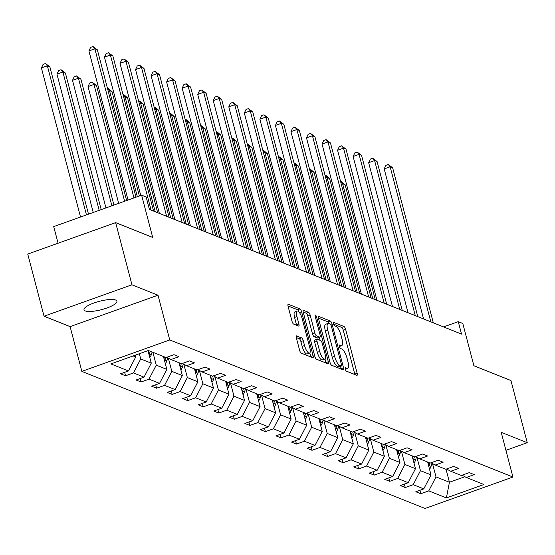 <?xml version="1.0" encoding="UTF-8"?>
<svg xmlns="http://www.w3.org/2000/svg" width="555" height="555" viewBox="0 0 555 555"><rect width="100%" height="100%" fill="white"/><g stroke="black" fill="none" stroke-linecap="round" stroke-linejoin="round"><path stroke-width="0.83" d="M345.3 369.186A1.825 0.576 70.3 0 0 346.431 371.17L356.823 375.319A2.608 0.819 70.3 0 0 357.059 375.333A2.608 0.819 70.3 0 0 357.156 373.265L345.633 329.337A2.608 0.819 70.3 0 0 344.017 326.506L333.624 322.358A1.825 0.576 70.3 0 0 333.458 322.351A1.825 0.576 70.3 0 0 333.388 323.794A1.825 0.576 70.3 0 0 334.526 325.778L335.865 326.312A8.346 2.622 70.3 0 1 341.048 335.373L342.005 339.036A8.346 2.622 70.3 0 1 341.686 345.64A8.346 2.622 70.3 0 1 340.923 345.592L339.584 345.057A1.825 0.576 70.3 0 0 339.417 345.043A1.825 0.576 70.3 0 0 339.348 346.486A1.825 0.576 70.3 0 0 340.479 348.471L341.825 349.012A8.346 2.622 70.3 0 1 347 358.065L347.957 361.728A8.346 2.622 70.3 0 1 347.645 368.34A8.346 2.622 70.3 0 1 346.882 368.291L345.536 367.75A1.825 0.576 70.3 0 0 345.37 367.743A1.825 0.576 70.3 0 0 345.3 369.186M85.255 310.918A17.004 4.315 165.3 0 0 104.243 308.885A17.004 4.315 165.3 0 0 116.911 301.164A17.004 4.315 165.3 0 0 115.662 300.04A17.004 4.315 165.3 0 0 96.674 302.073A17.004 4.315 165.3 0 0 84.006 309.794A17.004 4.315 165.3 0 0 85.255 310.918M505.931 450.32L527.25 442.696L510.947 380.536L473.887 365.738L462.794 323.468L458.263 321.657L443.563 326.916M44.053 316.218L70.11 326.624L158.008 295.198L131.958 284.791L44.053 316.218L27.75 254.065L115.648 222.631L152.708 237.436L141.622 195.173L53.717 226.6L58.081 243.222M131.958 284.791L115.648 222.631M296.717 335.907A2.608 0.819 70.3 0 0 296.481 335.893A2.608 0.819 70.3 0 0 296.377 337.953L299.61 350.281A2.608 0.819 70.3 0 0 301.233 353.112L312.77 357.718A2.608 0.819 70.3 0 0 313.006 357.739A2.608 0.819 70.3 0 0 313.11 355.672L301.58 311.743A2.608 0.819 70.3 0 0 299.964 308.913L288.427 304.3A2.608 0.819 70.3 0 0 288.191 304.286A2.608 0.819 70.3 0 0 288.087 306.353L291.992 321.241A2.608 0.819 70.3 0 0 293.609 324.071L298.548 326.042A2.608 0.819 70.3 0 0 298.791 326.056A2.608 0.819 70.3 0 0 298.888 323.995L296.953 316.614A6.979 2.192 70.3 0 1 297.216 311.084A6.979 2.192 70.3 0 1 302.184 318.702L309.766 347.617A6.979 2.192 70.3 0 1 309.503 353.147A6.979 2.192 70.3 0 1 304.535 345.529L303.273 340.708A2.608 0.819 70.3 0 0 301.656 337.877L296.308 336.052M141.622 195.173L146.152 196.983L149.413 209.408L461.524 334.089L458.263 321.657M158.008 295.198L169.747 339.951L512.938 477.043L425.04 508.47L81.849 371.378L169.747 339.951M527.25 442.696L501.2 432.289L512.938 477.043M330.024 362.429A2.608 0.819 70.3 0 0 331.64 365.259L343.177 369.866A2.608 0.819 70.3 0 0 343.42 369.887A2.608 0.819 70.3 0 0 343.517 367.819L331.994 323.891A2.608 0.819 70.3 0 0 330.378 321.061L318.841 316.454A2.608 0.819 70.3 0 0 318.598 316.433A2.608 0.819 70.3 0 0 318.501 318.501L330.024 362.429M327.977 363.796L316.433 359.182A2.608 0.819 70.3 0 1 314.817 356.352L303.294 312.423A2.608 0.819 70.3 0 1 303.391 310.363A2.608 0.819 70.3 0 1 303.634 310.377L308.573 312.347A2.608 0.819 70.3 0 1 310.19 315.178L314.858 332.993A2.608 0.819 70.3 0 0 316.482 335.824L319.756 337.135A2.608 0.819 70.3 0 0 319.992 337.149A2.608 0.819 70.3 0 0 320.096 335.088L315.226 316.537A1.825 0.576 70.3 0 1 315.296 315.094A1.825 0.576 70.3 0 1 316.593 317.085L328.31 361.742A2.608 0.819 70.3 0 1 328.213 363.809A2.608 0.819 70.3 0 1 327.977 363.796M148.4 350.482L166.035 357.531L173.993 354.68L178.974 356.671L171.016 359.515L181.575 363.74L189.532 360.889L194.514 362.88L186.556 365.724L197.115 369.942L205.073 367.098L210.054 369.089L202.096 371.933L212.655 376.151L220.612 373.307L225.594 375.298L217.636 378.142L228.195 382.36L236.152 379.516L241.134 381.507L233.176 384.351L243.735 388.569L251.692 385.725L256.674 387.709L248.716 390.56L259.275 394.778L267.239 391.934L272.221 393.918L264.256 396.769L274.822 400.988L282.779 398.136L287.761 400.127L279.803 402.972L290.362 407.19L298.319 404.345L303.301 406.336L295.343 409.181L305.902 413.399L313.859 410.554L318.841 412.545L310.883 415.39L321.442 419.608L329.399 416.763L334.381 418.754L326.423 421.599L336.982 425.817L344.939 422.972L349.921 424.963L341.963 427.808L352.522 432.026L360.479 429.181L365.461 431.166L357.503 434.017L368.062 438.235L376.019 435.384L381.001 437.375L373.043 440.219L383.602 444.444L391.566 441.593L396.548 443.584L388.583 446.428L399.142 450.646L407.106 447.802L412.087 449.793L404.123 452.637L414.689 456.855L422.646 454.011L427.627 456.002L419.67 458.846L430.229 463.064L438.186 460.22L443.167 462.211L435.21 465.055L445.769 469.273L453.726 466.429L458.708 468.42L450.75 471.264L461.309 475.482L469.266 472.638L474.248 474.622L466.29 477.473L483.925 484.515L446.387 497.939L428.751 490.891L420.794 493.742L415.813 491.751L423.77 488.906L413.211 484.681L405.254 487.533L400.273 485.542L408.23 482.697L397.671 478.479L389.714 481.324L384.733 479.333L392.69 476.488L382.131 472.27L374.174 475.115L369.193 473.124L377.15 470.279L366.591 466.061L358.634 468.906L353.653 466.915L361.61 464.07L351.051 459.852L343.094 462.697L338.113 460.706L346.07 457.861L335.511 453.643L327.554 456.488L322.573 454.503L330.53 451.652L319.971 447.434L312.007 450.285L307.033 448.294L314.99 445.45L304.431 441.232L296.467 444.076L291.486 442.085L299.45 439.241L288.884 435.023L280.927 437.867L275.946 435.876L283.903 433.032L273.344 428.814L265.387 431.658L260.406 429.667L268.363 426.823L257.804 422.605L249.847 425.449L244.866 423.458L252.823 420.614L242.264 416.396L234.307 419.24L229.326 417.256L237.283 414.405L226.724 410.187L218.767 413.038L213.786 411.047L221.743 408.196L211.184 403.978L203.227 406.829L198.246 404.838L206.203 401.993L195.644 397.775L187.687 400.62L182.706 398.629L190.663 395.784L180.104 391.566L172.14 394.411L167.159 392.42L175.123 389.575L164.557 385.357L156.6 388.202L151.619 386.211L159.576 383.366L149.018 379.148L141.06 381.993L136.079 380.002L144.036 377.157L133.477 372.939L125.52 375.784L120.539 373.799L128.496 370.948L110.868 363.907L148.4 350.482M147.991 350.628L151.279 363.15L140.72 358.932L139.354 353.722M140.72 358.932L133.477 372.939M151.279 363.15L144.036 377.157M166.812 357.247L171.016 359.515M163.441 356.497L166.819 369.359L156.26 365.141L152.882 352.279M156.26 365.141L149.018 379.148M166.819 369.359L159.576 383.366M182.359 363.456L186.556 365.724M178.987 362.699L182.359 375.562L171.8 371.344L168.311 358.058M171.8 371.344L164.557 385.357M182.359 375.562L175.123 389.575M197.899 369.665L202.096 371.933M194.527 368.909L197.899 381.771L187.34 377.553L183.851 364.267M187.34 377.553L180.104 391.566M197.899 381.771L190.663 395.784M213.439 375.874L217.636 378.142M210.067 375.118L213.439 387.98L202.88 383.762L199.398 370.476M202.88 383.762L195.644 397.775M213.439 387.98L206.203 401.993M228.979 382.083L233.176 384.351M225.607 381.327L228.979 394.189L218.42 389.971L214.938 376.685M218.42 389.971L211.184 403.978M228.979 394.189L221.743 408.196M244.519 388.292L248.716 390.56M241.148 387.536L244.519 400.398L233.96 396.18L230.478 382.888M233.96 396.18L226.724 410.187M244.519 400.398L237.283 414.405M260.059 394.494L264.256 396.769M256.688 393.745L260.066 406.607L249.5 402.389L246.018 389.097M249.5 402.389L242.264 416.396M260.066 406.607L252.823 420.614M275.599 400.703L279.803 402.972M272.227 399.947L275.606 412.816L265.047 408.591L261.558 395.306M265.047 408.591L257.804 422.605M275.606 412.816L268.363 426.823M291.139 406.912L295.343 409.181M287.767 406.156L291.146 419.018L280.587 414.8L277.098 401.515M280.587 414.8L273.344 428.814M291.146 419.018L283.903 433.032M306.686 413.121L310.883 415.39M303.308 412.365L306.686 425.227L296.127 421.009L292.638 407.724M296.127 421.009L288.884 435.023M306.686 425.227L299.45 439.241M322.226 419.33L326.423 421.599M318.854 418.574L322.226 431.436L311.667 427.218L308.178 413.933M311.667 427.218L304.431 441.232M322.226 431.436L314.99 445.45M337.766 425.539L341.963 427.808M334.394 424.783L337.766 437.645L327.207 433.427L323.718 420.135M327.207 433.427L319.971 447.434M337.766 437.645L330.53 451.652M353.306 431.748L357.503 434.017M349.934 430.992L353.306 443.854L342.747 439.636L339.265 426.344M342.747 439.636L335.511 453.643M353.306 443.854L346.07 457.861M368.846 437.95L373.043 440.219M365.474 437.201L368.846 450.063L358.287 445.845L354.805 432.553M358.287 445.845L351.051 459.852M368.846 450.063L361.61 464.07M384.386 444.16L388.583 446.428M381.014 443.403L384.386 456.265L373.827 452.048L370.345 438.762M373.827 452.048L366.591 466.061M384.386 456.265L377.15 470.279M399.926 450.369L404.123 452.637M396.554 449.612L399.933 462.475L389.367 458.257L385.885 444.971M389.367 458.257L382.131 472.27M399.933 462.475L392.69 476.488M415.466 456.578L419.67 458.846M412.094 455.821L415.473 468.684L404.914 464.466L401.425 451.18M404.914 464.466L397.671 478.479M415.473 468.684L408.23 482.697M431.013 462.787L435.21 465.055M427.634 462.031L431.013 474.893L420.454 470.675L416.965 457.389M420.454 470.675L413.211 484.681M431.013 474.893L423.77 488.906M446.553 468.996L450.75 471.264M446.012 469.183L449.439 482.253L435.994 476.884L432.505 463.591M435.994 476.884L428.751 490.891M446.387 497.939L449.439 482.253L464.91 476.724M70.11 326.624L81.849 371.378M133.193 355.921L135.739 356.941L135.274 355.179M462.093 475.198L466.29 477.473M135.739 356.941L128.496 370.948M419.892 490.294L420.794 493.742M404.352 484.085L405.254 487.533M388.812 477.876L389.714 481.324M373.272 471.667L374.174 475.115M357.725 465.458L358.634 468.906M342.185 459.249L343.094 462.697M326.645 453.046L327.554 456.488M311.105 446.837L312.007 450.285M295.565 440.628L296.467 444.076M280.025 434.419L280.927 437.867M264.485 428.21L265.387 431.658M248.945 422.001L249.847 425.449M233.405 415.792L234.307 419.24M217.858 409.59L218.767 413.038M202.318 403.381L203.227 406.829M186.778 397.172L187.687 400.62M171.238 390.963L172.14 394.411M155.698 384.754L156.6 388.202M140.158 378.545L141.06 381.993M124.618 372.336L125.52 375.784M354.881 374.542A2.608 0.819 70.3 0 0 354.784 374.119L343.261 330.19A2.608 0.819 70.3 0 0 341.644 327.36L333.479 324.099M329.254 323.669A2.608 0.819 70.3 0 0 327.998 321.907L318.403 318.077M341.242 369.096A2.608 0.819 70.3 0 0 341.145 368.666L340.527 366.335M341.207 366.022A1.825 0.576 70.3 0 0 341.374 366.036A1.825 0.576 70.3 0 0 341.443 364.586L331.328 326.028A1.825 0.576 70.3 0 0 330.197 324.044L328.782 323.482A8.346 2.622 70.3 0 0 328.019 323.433A8.346 2.622 70.3 0 0 327.7 330.038L334.609 356.393A8.346 2.622 70.3 0 0 339.792 365.454L341.207 366.022L338.834 366.869A1.825 0.576 70.3 0 0 339.001 366.883A1.825 0.576 70.3 0 0 339.119 366.772M328.019 323.433L325.639 324.28A8.346 2.622 70.3 0 0 325.32 330.891L327.7 330.038M338.834 366.869L337.412 366.307A8.346 2.622 70.3 0 1 332.237 357.247L325.32 330.891M303.197 312L306.193 313.2L308.573 312.347M317.793 337.835A2.608 0.819 70.3 0 1 317.62 338.002A2.608 0.819 70.3 0 1 317.377 337.981L314.102 336.677A2.608 0.819 70.3 0 1 312.486 333.846L307.81 316.031A2.608 0.819 70.3 0 0 306.193 313.2M319.326 337.391L320.096 340.333M324.966 358.905L325.938 362.595L328.31 361.742M319.715 351.481A6.979 2.192 70.3 0 0 324.675 359.099A6.979 2.192 70.3 0 0 324.946 353.57L322.268 343.385A2.608 0.819 70.3 0 0 320.651 340.555L317.377 339.244A2.608 0.819 70.3 0 0 317.141 339.23A2.608 0.819 70.3 0 0 317.037 341.29L319.715 351.481L317.335 352.328A6.979 2.192 70.3 0 0 322.302 359.945L324.675 359.099M314.997 340.09A2.608 0.819 70.3 0 0 314.761 340.076A2.608 0.819 70.3 0 0 314.664 342.144L317.037 341.29M317.335 352.328L314.664 342.144M326.035 363.019A2.608 0.819 70.3 0 0 325.938 362.595M309.503 353.147L307.13 353.993A6.979 2.192 70.3 0 1 302.163 346.382L300.9 341.561A2.608 0.819 70.3 0 0 299.277 338.73L296.28 337.53M297.216 311.084L294.844 311.938A6.979 2.192 70.3 0 0 294.573 317.46L296.953 316.614M296.613 325.265A2.608 0.819 70.3 0 0 296.509 324.841L294.573 317.46M299.069 312.118A2.608 0.819 70.3 0 0 297.591 309.759L287.99 305.93M310.828 356.948A2.608 0.819 70.3 0 0 310.731 356.518L309.794 352.952M429.514 469.19A7.042 6.445 -68.2 0 0 431.068 466.36L431.977 463.307M428.821 466.547A7.042 6.445 -68.2 0 0 429.175 465.603L429.958 462.96M428.765 462.481L428.231 464.285M375.256 299.624L345.12 184.76L342.629 183.767L372.766 298.632M340.59 181.527L341.741 181.867L345.12 184.76M340.749 181.471L342.629 183.767L341.304 184.239M430.819 321.824L390.144 166.778L392.635 167.77L433.309 322.816M423.562 318.924L384.199 168.9L390.144 166.778L388.257 164.481L392.635 167.77M384.199 168.9L385.885 165.328L388.257 164.481M413.974 462.981A7.042 6.445 -68.2 0 0 415.522 460.157L416.437 457.098M413.281 460.338A7.042 6.445 -68.2 0 0 413.635 459.401L414.418 456.751M413.225 456.272L412.691 458.076M359.709 293.422L329.58 178.55L327.089 177.558L357.219 292.423M325.05 175.318L326.201 175.657L329.58 178.55M325.202 175.262L327.089 177.558L325.764 178.03M398.435 456.772A7.042 6.445 -68.2 0 0 399.982 453.948L400.89 450.889M397.741 454.136A7.042 6.445 -68.2 0 0 398.088 453.192L398.879 450.542M397.685 450.063L397.144 451.867M344.169 287.212L314.04 172.341L311.549 171.349L341.679 286.214M309.51 169.108L310.661 169.448L314.04 172.341M309.662 169.053L311.549 171.349L310.224 171.821M415.279 315.615L374.597 160.568L377.088 161.56L417.769 316.607M408.022 312.715L368.659 162.691L374.597 160.568L372.717 158.272L377.088 161.56M368.659 162.691L370.345 159.119L372.717 158.272M399.739 309.406L359.057 154.359L361.548 155.351L402.229 310.405M392.475 306.506L353.119 156.482L359.057 154.359L357.177 152.063L361.548 155.351M353.119 156.482L354.805 152.909L357.177 152.063M382.894 450.563A7.042 6.445 -68.2 0 0 384.442 447.739L385.35 444.68M382.201 447.927A7.042 6.445 -68.2 0 0 382.548 446.983L383.338 444.333M382.145 443.854L381.604 445.658M328.629 281.003L298.5 166.139L296.009 165.14L326.139 280.011M293.97 162.899L295.121 163.246L298.5 166.139M294.122 162.844L296.009 165.14L294.684 165.612M384.192 303.197L343.517 148.15L346.008 149.149L386.682 304.195M376.935 300.297L337.579 150.273L343.517 148.15L341.637 145.854L346.008 149.149M337.579 150.273L339.258 146.707L341.637 145.854M367.354 444.361A7.042 6.445 -68.2 0 0 368.902 441.53L369.81 438.478M366.661 441.718A7.042 6.445 -68.2 0 0 367.008 440.774L367.798 438.124M366.605 437.652L366.064 439.449M313.089 274.794L282.953 159.93L280.462 158.931L310.599 273.802M278.43 156.69L279.581 157.037L282.953 159.93M278.582 156.635L280.462 158.931L279.137 159.41M368.652 296.987L327.977 141.941L330.468 142.94L371.142 297.986M361.395 294.094L322.039 144.064L327.977 141.941L326.097 139.645L330.468 142.94M322.039 144.064L323.718 140.498L326.097 139.645M351.815 438.152A7.042 6.445 -68.2 0 0 353.362 435.321L354.27 432.269M351.121 435.508A7.042 6.445 -68.2 0 0 351.468 434.565L352.258 431.922M351.058 431.443L350.524 433.247M297.549 268.585L267.413 153.721L264.922 152.722L295.059 267.593M262.89 150.481L264.041 150.828L267.413 153.721M263.042 150.426L264.922 152.722L263.597 153.201M353.112 290.785L312.437 135.732L314.928 136.731L355.602 291.777M345.855 287.885L306.499 137.862L312.437 135.732L310.557 133.436L314.928 136.731M306.499 137.862L308.178 134.289L310.557 133.436M336.268 431.943A7.042 6.445 -68.2 0 0 337.822 429.112L338.73 426.06M335.581 429.299A7.042 6.445 -68.2 0 0 335.928 428.356L336.719 425.713M335.518 425.234L334.984 427.038M282.009 262.376L251.873 147.512L249.382 146.52L279.519 261.384M247.35 144.279L248.494 144.619L251.873 147.512M247.502 144.224L249.382 146.52L248.057 146.992M337.572 284.576L296.897 129.53L299.388 130.522L340.062 285.568M330.315 281.676L290.959 131.653L296.897 129.53L295.01 127.234L299.388 130.522M290.959 131.653L292.638 128.08L295.01 127.234M320.728 425.734A7.042 6.445 -68.2 0 0 322.282 422.903L323.19 419.851M320.034 423.09A7.042 6.445 -68.2 0 0 320.388 422.147L321.178 419.504M319.978 419.025L319.444 420.829M266.469 256.174L236.333 141.303L233.842 140.311L263.979 255.175M231.803 138.07L232.954 138.41L236.333 141.303M231.962 138.015L233.842 140.311L232.517 140.783M322.032 278.367L281.357 123.321L283.848 124.313L324.522 279.359M314.775 275.467L275.419 125.444L281.357 123.321L279.47 121.025L283.848 124.313M275.419 125.444L277.098 121.871L279.47 121.025M305.188 419.524A7.042 6.445 -68.2 0 0 306.742 416.701L307.65 413.642M304.494 416.888A7.042 6.445 -68.2 0 0 304.848 415.945L305.632 413.295M304.438 412.816L303.904 414.62M250.929 249.965L220.793 135.094L218.302 134.102L248.439 248.966M216.263 131.861L217.414 132.201L220.793 135.094M216.422 131.806L218.302 134.102L216.977 134.574M306.492 272.158L265.817 117.112L268.308 118.104L308.982 273.15M299.235 269.258L259.879 119.235L265.817 117.112L263.93 114.816L268.308 118.104M259.879 119.235L261.558 115.662L263.93 114.816M289.648 413.315A7.042 6.445 -68.2 0 0 291.195 410.492L292.11 407.432M288.954 410.679A7.042 6.445 -68.2 0 0 289.308 409.736L290.092 407.086M288.898 406.607L288.364 408.411M235.389 243.756L205.253 128.885L202.762 127.893L232.899 242.757M200.723 125.652L201.874 125.992L205.253 128.885M200.875 125.596L202.762 127.893L201.437 128.365M290.952 265.949L250.27 110.903L252.761 111.895L293.442 266.948M283.695 263.049L244.332 113.026L250.27 110.903L248.39 108.607L252.761 111.895M244.332 113.026L246.018 109.453L248.39 108.607M274.108 407.113A7.042 6.445 -68.2 0 0 275.655 404.283L276.563 401.223M273.414 404.47A7.042 6.445 -68.2 0 0 273.761 403.527L274.552 400.877M273.358 400.398L272.817 402.202M219.842 237.547L189.713 122.683L187.222 121.684L217.352 236.555M185.183 119.443L186.334 119.79L189.713 122.683M185.335 119.387L187.222 121.684L185.897 122.162M275.412 259.74L234.73 104.694L237.221 105.693L277.902 260.739M268.155 256.847L228.792 106.817L234.73 104.694L232.85 102.397L237.221 105.693M228.792 106.817L230.478 103.251L232.85 102.397M258.568 400.904A7.042 6.445 -68.2 0 0 260.115 398.074L261.023 395.021M257.874 398.261A7.042 6.445 -68.2 0 0 258.221 397.318L259.012 394.667M257.818 394.196L257.277 395.992M204.302 231.338L174.173 116.474L171.682 115.475L201.812 230.346M169.643 113.234L170.794 113.581L174.173 116.474M169.795 113.178L171.682 115.475L170.357 115.953M259.865 253.538L219.19 98.485L221.681 99.484L262.355 254.53M252.608 250.638L213.252 100.608L219.19 98.485L217.31 96.188L221.681 99.484M213.252 100.608L214.931 97.042L217.31 96.188M243.028 394.695A7.042 6.445 -68.2 0 0 244.575 391.865L245.483 388.812M242.334 392.052A7.042 6.445 -68.2 0 0 242.681 391.108L243.472 388.465M242.278 387.987L241.737 389.79M188.762 225.129L158.626 110.265L156.135 109.273L186.272 224.137M154.103 107.025L155.254 107.372L158.626 110.265M154.255 106.976L156.135 109.273L154.81 109.744M244.325 247.329L203.65 92.283L206.141 93.275L246.815 248.321M237.068 244.429L197.712 94.406L203.65 92.283L201.77 89.979L206.141 93.275M197.712 94.406L199.391 90.833L201.77 89.979M227.488 388.486A7.042 6.445 -68.2 0 0 229.035 385.656L229.943 382.603M226.794 385.843A7.042 6.445 -68.2 0 0 227.141 384.899L227.932 382.256M226.731 381.778L226.197 383.581M173.222 218.92L143.086 104.056L140.595 103.064L170.732 217.928M138.563 100.823L139.714 101.163L143.086 104.056M138.715 100.767L140.595 103.064L139.27 103.535M228.785 241.12L188.11 86.074L190.601 87.066L231.275 242.112M221.528 238.22L182.172 88.196L188.11 86.074L186.23 83.777L190.601 87.066M182.172 88.196L183.851 84.624L186.23 83.777M211.948 382.277A7.042 6.445 -68.2 0 0 213.495 379.454L214.403 376.394M211.254 379.634A7.042 6.445 -68.2 0 0 211.601 378.697L212.392 376.047M211.191 375.568L210.657 377.372M157.682 212.718L127.546 97.846L125.055 96.854L155.192 211.719M123.023 94.614L124.167 94.954L127.546 97.846M123.175 94.558L125.055 96.854L123.73 97.326M213.245 234.911L172.57 79.865L175.061 80.857L215.735 235.903M205.988 232.011L166.632 81.987L172.57 79.865L170.69 77.568L175.061 80.857M166.632 81.987L168.311 78.415L170.69 77.568M196.401 376.068A7.042 6.445 -68.2 0 0 197.955 373.244L198.863 370.185M195.714 373.432A7.042 6.445 -68.2 0 0 196.061 372.488L196.852 369.838M195.651 369.359L195.117 371.163M139.374 195.971L112.006 91.637L109.515 90.645L137.342 196.699M107.476 88.405L108.627 88.745L112.006 91.637M107.635 88.349L109.515 90.645L108.19 91.117M197.705 228.702L157.03 73.655L159.521 74.647L200.195 229.701M190.448 225.802L151.092 75.778L157.03 73.655L155.143 71.359L159.521 74.647M151.092 75.778L152.771 72.206L155.143 71.359M180.861 369.859A7.042 6.445 -68.2 0 0 182.415 367.035L183.323 363.976M126.658 200.522L96.466 85.435L93.975 84.436L88.037 86.559L118.68 203.373M180.167 367.223A7.042 6.445 -68.2 0 0 180.521 366.279L181.305 363.629M180.111 363.15L179.577 364.954M88.037 86.559L89.716 82.993L92.095 82.14L93.975 84.436L124.618 201.25M92.095 82.14L96.466 85.435M182.165 222.493L141.49 67.446L143.981 68.445L184.655 223.492M174.908 219.593L135.552 69.569L141.49 67.446L139.603 65.15L143.981 68.445M135.552 69.569L137.231 66.003L139.603 65.15M165.321 363.657A7.042 6.445 -68.2 0 0 166.868 360.826L167.783 357.774M113.942 205.066L80.926 79.226L78.435 78.227L72.497 80.35L105.963 207.924M164.627 361.014A7.042 6.445 -68.2 0 0 164.981 360.07L165.765 357.42M164.571 356.941L164.037 358.745M72.497 80.35L74.176 76.784L76.548 75.931L78.435 78.227L111.902 205.794M76.548 75.931L80.926 79.226M166.625 216.283L125.95 61.237L128.441 62.236L169.115 217.282M159.368 213.391L120.005 63.36L125.95 61.237L124.063 58.941L128.441 62.236M120.005 63.36L121.691 59.794L124.063 58.941M149.781 357.448A7.042 6.445 -68.2 0 0 151.328 354.617L152.119 351.967M101.218 209.617L65.386 73.017L62.895 72.018L56.957 74.148L93.24 212.468M149.087 354.805A7.042 6.445 -68.2 0 0 149.441 353.861L150.225 351.211M149.031 350.739L148.49 352.536M56.957 74.148L58.636 70.575L61.008 69.722L62.895 72.018L99.185 210.345M61.008 69.722L65.386 73.017M151.085 210.081L110.403 55.028L112.894 56.027L153.575 211.073M140.755 195.478L104.465 57.158L110.403 55.028L108.523 52.732L112.894 56.027M104.465 57.158L106.151 53.585L108.523 52.732M88.502 214.168L49.846 66.808L47.355 65.816L41.417 67.939L80.524 217.019M41.417 67.939L43.096 64.366L45.468 63.52L47.355 65.816L86.462 214.896M45.468 63.52L49.846 66.808M133.977 197.906L94.863 48.826L97.354 49.818L136.017 197.171M128.038 200.029L88.925 50.949L94.863 48.826L92.983 46.53L97.354 49.818M88.925 50.949L90.611 47.376L92.983 46.53M345.231 368.881L346.882 368.291M339.272 346.181L340.923 345.592M341.644 327.36L344.017 326.506M343.261 330.19L345.633 329.337M354.784 374.119L357.156 373.265M318.424 316.6L318.841 316.454M327.998 321.907L330.378 321.061M330.586 324.397L331.994 323.891M341.145 368.666L343.517 367.819M332.237 357.247L334.609 356.393M337.412 366.307L339.792 365.454M303.217 310.522L303.634 310.377M307.81 316.031L310.19 315.178M312.486 333.846L314.858 332.993M314.102 336.677L316.482 335.824M317.377 337.981L319.756 337.135M315.476 317.488L316.593 317.085M299.277 338.73L301.656 337.877M300.9 341.561L303.273 340.708M302.163 346.382L304.535 345.529M296.509 324.841L298.888 323.995M288.017 304.452L288.427 304.3M297.591 309.759L299.964 308.913M299.395 312.527L301.58 311.743M310.731 356.518L313.11 355.672M429.175 465.603L431.068 466.36M413.635 459.401L415.522 460.157M398.088 453.192L399.982 453.948M382.548 446.983L384.442 447.739M367.008 440.774L368.902 441.53M351.468 434.565L353.362 435.321M335.928 428.356L337.822 429.112M320.388 422.147L322.282 422.903M304.848 415.945L306.742 416.701M289.308 409.736L291.195 410.492M273.761 403.527L275.655 404.283M258.221 397.318L260.115 398.074M242.681 391.108L244.575 391.865M227.141 384.899L229.035 385.656M211.601 378.697L213.495 379.454M196.061 372.488L197.955 373.244M180.521 366.279L182.415 367.035M164.981 360.07L166.868 360.826M149.441 353.861L151.328 354.617M345.293 369.179L347.645 368.34M339.341 346.48L341.686 345.64M339.001 366.883L341.374 366.036M317.62 338.002L319.992 337.149M314.761 340.076L317.141 339.23"/></g></svg>
